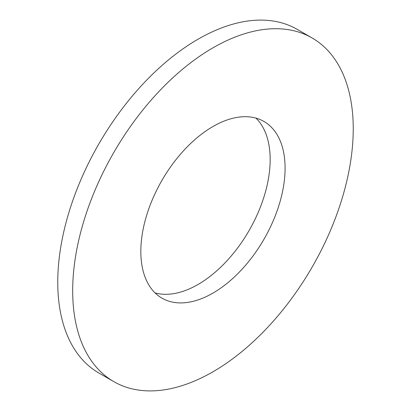 <?xml version="1.0" encoding="UTF-8"?>
<svg xmlns="http://www.w3.org/2000/svg" width="411" height="411" viewBox="0 0 411 411"><rect width="100%" height="100%" fill="white"/><g stroke="black" fill="none" stroke-linecap="round" stroke-linejoin="round"><path stroke-width="0.62" d="M155.045 292.889A102.005 58.891 120 0 0 198.04 284.479A102.005 58.891 120 0 0 262.475 201.421A102.005 58.891 120 0 0 255.955 118.111M212.96 293.094A102.005 58.891 120 0 0 279.598 203.209A102.005 58.891 120 0 0 263.965 121.471A102.005 58.891 120 0 0 212.96 126.521A102.005 58.891 120 0 0 146.321 216.407A102.005 58.891 120 0 0 161.96 298.145A102.005 58.891 120 0 0 212.96 293.094M212.96 47.83A198.385 114.535 120 0 0 83.361 222.644A198.385 114.535 120 0 0 113.77 381.613A198.385 114.535 120 0 0 212.96 371.785A198.385 114.535 120 0 0 342.563 196.972A198.385 114.535 120 0 0 312.155 38.002A198.385 114.535 120 0 0 212.96 47.83M312.155 38.002L297.23 29.387A198.385 114.535 120 0 0 198.04 39.215A198.385 114.535 120 0 0 68.437 214.028A198.385 114.535 120 0 0 98.846 372.998L113.77 381.613"/></g></svg>
